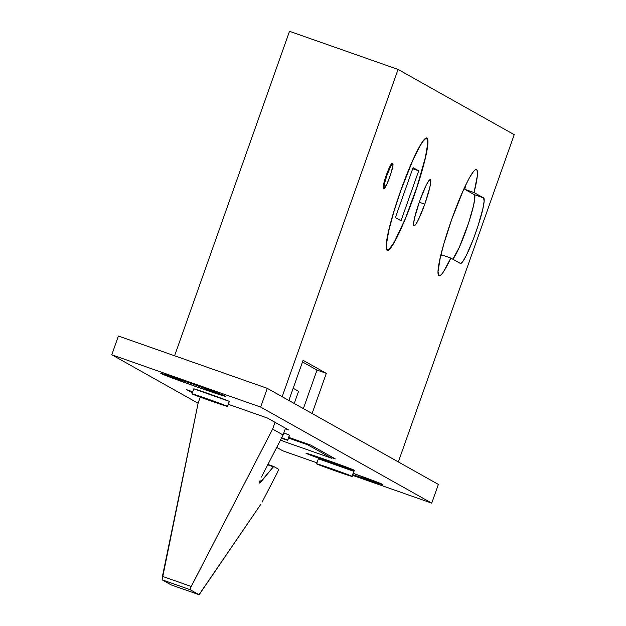 <?xml version="1.0" encoding="UTF-8"?>
<svg xmlns="http://www.w3.org/2000/svg" width="626" height="626" viewBox="0 0 626 626"><rect width="100%" height="100%" fill="white"/><g stroke="black" fill="none" stroke-linecap="round" stroke-linejoin="round"><path stroke-width="0.94" d="M400.781 190.687L400.781 190.687A58.946 7.082 -70.6 0 1 426.588 138.596A58.946 7.082 -70.6 0 1 413.317 197.722A58.946 7.082 -70.6 0 1 387.517 249.821A58.946 7.082 -70.6 0 1 400.781 190.687L412.769 160.42L419.921 146.061L422.824 141.539L425.117 139.035L426.721 138.659L427.566 140.412L427.621 144.23L425.39 157.416L417.033 186.822L405.312 218.717L394.177 242.348L388.981 249.375L387.377 249.758L386.532 247.998L386.477 244.179L388.707 230.994L393.731 212.214L400.781 190.687M395.389 217.59L413.074 167.658L418.708 170.82L401.023 220.751L395.389 217.59L401.023 220.751L418.708 170.82L412.698 168.715L418.708 170.82L413.074 167.658L395.389 217.59M307.695 444.796L288.547 438.067L307.695 444.796L307.937 444.108L307.695 444.796L331.631 458.24L332.046 457.074L331.631 458.24L307.695 444.796M280.628 439.773L283.249 441.244L331.631 458.24L283.249 441.244L280.628 439.773M261.457 477.035L283.108 434.984L285.511 428.2L283.108 434.984L261.457 477.035M259.54 482.184L260.189 480.056L259.54 482.184M275.017 422.307L272.615 429.092L191.212 586.468L162.439 576.366L198.176 402.941L200.242 397.111L198.176 402.941L162.118 579.832L190.03 589.637L199.037 594.7L171.125 584.887L162.118 579.832L190.03 589.637L191.212 586.468L162.439 576.366L162.118 579.832L171.125 584.887L199.037 594.7L190.03 589.637L190.656 587.626L272.615 429.092L283.108 434.984L272.615 429.092L275.017 422.307M199.287 594.543L260.932 504.126L199.037 594.7L171.133 584.895M262.122 502.083L277.459 472.427L262.122 502.083M278.64 469.265L273.695 466.487L267.873 464.437L273.687 466.48L278.64 469.265L277.459 472.427L278.64 469.265M273.319 466.785L260.737 482.192L259.626 481.801L260.737 482.192L259.587 483.084L273.695 466.487L267.685 464.805L273.319 466.785M294.259 403.488L298.579 391.289L293.179 388.261L298.579 391.289L294.259 403.488M160.999 373.534L196.916 386.923L225.509 396.195A34.438 0.72 19.5 0 1 225.712 396.344A34.438 0.72 19.5 0 1 195.304 386.359A34.438 0.72 19.5 0 1 160.999 373.534A34.438 0.72 19.5 0 1 160.804 373.362A34.438 0.72 19.5 0 1 191.877 383.613A34.438 0.72 19.5 0 1 225.509 396.195L189.592 382.807L160.999 373.534M353.283 473.35A34.438 0.72 19.5 0 1 382.509 484.368A34.438 0.72 19.5 0 1 382.713 484.516A34.438 0.72 19.5 0 1 352.806 474.704L382.603 484.547L352.954 473.233M392.173 163.402L389.036 168.292L386.344 175.092L386.962 175.311A13.248 1.588 -70.6 0 1 392.76 163.605A13.248 1.588 -70.6 0 1 389.779 176.892A13.248 1.588 -70.6 0 1 383.981 188.598A13.248 1.588 -70.6 0 1 386.962 175.311L386.344 175.092A13.248 1.588 109.4 0 0 383.362 188.379L383.691 188.285M424.788 204.17L419.24 202.221L424.788 204.17L429.812 187.409L430.735 181.931L430.367 179.615L428.747 180.812L426.126 185.343L419.584 201.243A24.508 2.942 -70.6 0 1 430.305 179.584A24.508 2.942 -70.6 0 1 424.788 204.17A24.508 2.942 -70.6 0 1 414.068 225.829A24.508 2.942 -70.6 0 1 419.584 201.243L414.561 218.005L413.637 223.482L414.005 225.798L415.625 224.601L418.246 220.07L424.788 204.17M413.387 197.761L420.515 176L425.594 157.001L427.855 143.667L427.793 139.809L426.94 138.033L425.32 138.416L423.004 140.944L416.634 151.969L408.809 169.419L400.71 190.648A59.603 7.16 -70.6 0 1 426.807 137.97A59.603 7.16 -70.6 0 1 413.387 197.761A59.603 7.16 -70.6 0 1 387.298 250.439A59.603 7.16 -70.6 0 1 400.71 190.648L393.582 212.417L388.503 231.409L386.25 244.743L386.305 248.608L387.158 250.377L388.777 249.993L391.094 247.466L397.463 236.44L405.288 218.99L413.387 197.761M440.321 257.38A56.293 6.761 109.4 0 0 441.541 254.813L450.845 258.084A56.293 6.761 -70.6 0 1 439.084 275.784A56.293 6.761 -70.6 0 1 451.753 219.311L443.975 243.42L440.328 257.341L438.028 271.715L438.818 275.636L439.898 275.706L441.408 274.517L443.302 272.091L450.845 258.084L460.392 263.444L462.692 261.746L466.409 255.322L473.358 239.109L477.888 226.322L482.818 208.974L484.133 201.204L483.601 197.91L474.054 192.55L477.286 176.125L477.153 170.515L476.378 169.56L475.173 169.865L473.538 171.438L469.195 178.183L463.764 189.154L451.753 219.311A56.293 6.761 -70.6 0 1 476.394 169.56A56.293 6.761 -70.6 0 1 474.054 192.55L483.601 197.91L474.297 194.647L464.742 189.279L465.854 184.701A56.293 6.761 109.4 0 1 464.742 189.279L474.054 192.55L464.742 189.279L474.297 194.647L483.601 197.91A34.766 4.179 -70.6 0 1 475.815 232.41A34.766 4.179 -70.6 0 1 460.47 263.483A34.766 4.179 -70.6 0 1 460.392 263.444L450.845 258.084L441.541 254.813L440.321 257.38M229.288 401.454L229.241 401.36A18.874 0.399 -160.5 0 0 210.618 394.396A18.874 0.399 -160.5 0 0 193.77 388.848L192.002 393.84A18.874 0.399 19.5 0 1 208.849 399.388A18.874 0.399 19.5 0 1 227.473 406.352L229.241 401.36L193.825 388.832M227.582 406.438L229.351 401.446A18.874 0.399 -160.5 0 0 229.241 401.36L227.473 406.352A18.874 0.399 19.5 0 1 227.582 406.438A18.874 0.399 19.5 0 1 210.727 400.89A18.874 0.399 19.5 0 1 192.112 393.926A18.874 0.399 19.5 0 1 192.002 393.84M281.669 437.762A18.874 0.399 19.5 0 1 287.663 440.156A18.874 0.399 19.5 0 1 287.78 440.242L289.548 435.25A18.874 0.399 -160.5 0 0 289.431 435.164A18.874 0.399 -160.5 0 0 283.836 432.918L289.431 435.164L287.663 440.156L289.486 435.266M353.901 471.441L353.854 471.339A18.874 0.399 -160.5 0 0 335.231 464.375A18.874 0.399 -160.5 0 0 318.384 458.827L316.615 463.819A18.874 0.399 19.5 0 1 333.47 469.375A18.874 0.399 19.5 0 1 352.086 476.331L353.854 471.339L318.446 458.819M352.195 476.425L353.964 471.433A18.874 0.399 -160.5 0 0 353.854 471.339L352.086 476.331A18.874 0.399 19.5 0 1 352.195 476.425A18.874 0.399 19.5 0 1 335.348 470.877A18.874 0.399 19.5 0 1 316.725 463.913A18.874 0.399 19.5 0 1 316.615 463.819M354.519 470.345A25.83 0.54 19.5 0 1 354.676 470.47A25.83 0.54 19.5 0 1 331.616 462.872A25.83 0.54 19.5 0 1 306.137 453.349L333.079 463.389L354.59 470.486L327.586 460.306L306.137 453.349A25.83 0.54 19.5 0 1 305.981 453.224A25.83 0.54 19.5 0 1 329.049 460.822A25.83 0.54 19.5 0 1 354.519 470.345M289.502 31.3L174.599 355.779L289.502 31.3L398.058 69.431L289.502 31.3M118.408 336.037L267.286 388.339L438.364 484.414L431.737 503.14L352.579 475.337L431.737 503.14L438.364 484.414L267.286 388.339L260.651 407.064L431.737 503.14L260.651 407.064L267.286 388.339L118.408 336.037L111.772 354.762L260.651 407.064L111.772 354.762L198.113 403.254L111.772 354.762L118.408 336.037M316.967 462.825L282.858 450.845L276.692 447.379L282.858 450.845L316.967 462.825M331.827 457.676L335.309 458.905L310.668 445.063L288.789 437.378L310.668 445.063L335.309 458.905L331.827 457.676M267.372 418.012L228.341 404.302L267.372 418.012L288.492 429.866L267.372 418.012M192.722 391.79L186.728 389.685L192.354 392.838L186.728 389.685L192.722 391.79M199.42 396.806L200.195 397.244L199.42 396.806M285.315 428.755L288.492 429.866L285.315 428.755M316.725 463.913L352.133 476.433L335.888 470.228L316.725 463.913M287.78 440.242A18.874 0.399 19.5 0 1 281.387 438.302L287.717 440.258L281.066 437.543M192.112 393.926L227.52 406.454L207.785 399.012L192.112 393.926M514.228 134.668L398.058 69.431L282.17 396.696L398.058 69.431L514.228 134.668L398.332 461.933L514.228 134.668M303.078 360.302L288.86 400.452L303.078 360.302L326.31 373.346L303.078 360.302M312.092 413.496L326.31 373.346L312.092 413.496M392.792 163.621L390.499 166.719L386.962 175.311L384.247 184.373L383.949 188.582L387.087 183.7L390.616 174.443L392.831 166.164L392.979 164.012L392.142 163.386A13.248 1.588 109.4 0 0 386.344 175.092L383.292 185.828L383.143 187.972L383.981 188.598M303.367 408.598L317.006 370.076L302.499 361.93L317.006 370.076L326.31 373.346L317.006 370.076L303.367 408.598M452.817 259.195L459.32 247.34L468.584 223.052L473.514 205.711L474.829 197.933L474.297 194.647A34.766 4.179 109.4 0 1 468.17 224.288A34.766 4.179 109.4 0 1 452.817 259.195M387.502 249.813L386.508 249.461M426.588 138.596L425.578 138.244"/></g></svg>
